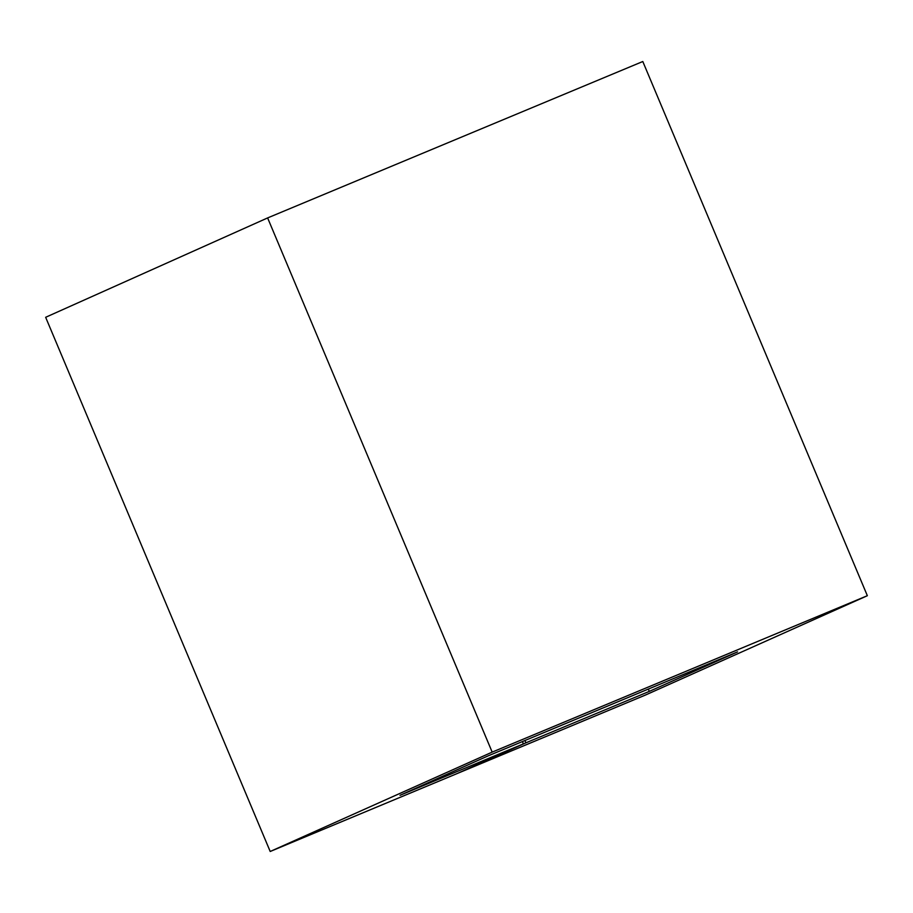 <?xml version="1.0" encoding="UTF-8"?>
<svg xmlns="http://www.w3.org/2000/svg" width="913" height="913" viewBox="0 0 913 913"><rect width="100%" height="100%" fill="white"/><g stroke="black" fill="none" stroke-linecap="round" stroke-linejoin="round"><path stroke-width="1.37" d="M270.202 851.487L492.175 752.118L267.623 217.922L45.65 317.29L270.202 851.487L492.175 752.118L867.35 595.71L645.377 695.078L270.202 851.487L456.534 773.813L523.389 743.878L522.419 741.561M492.175 752.118L867.35 595.71L645.377 695.078L459.045 772.763L525.911 742.828L649.291 691.392L737.544 651.882L488.272 755.804L400.008 795.314L523.389 743.878M525.911 742.828L524.941 740.511M649.291 691.392L737.544 651.882L488.272 755.804L400.008 795.314L649.291 691.392L648.31 689.075M267.623 217.922L642.798 61.513L867.35 595.71"/></g></svg>
